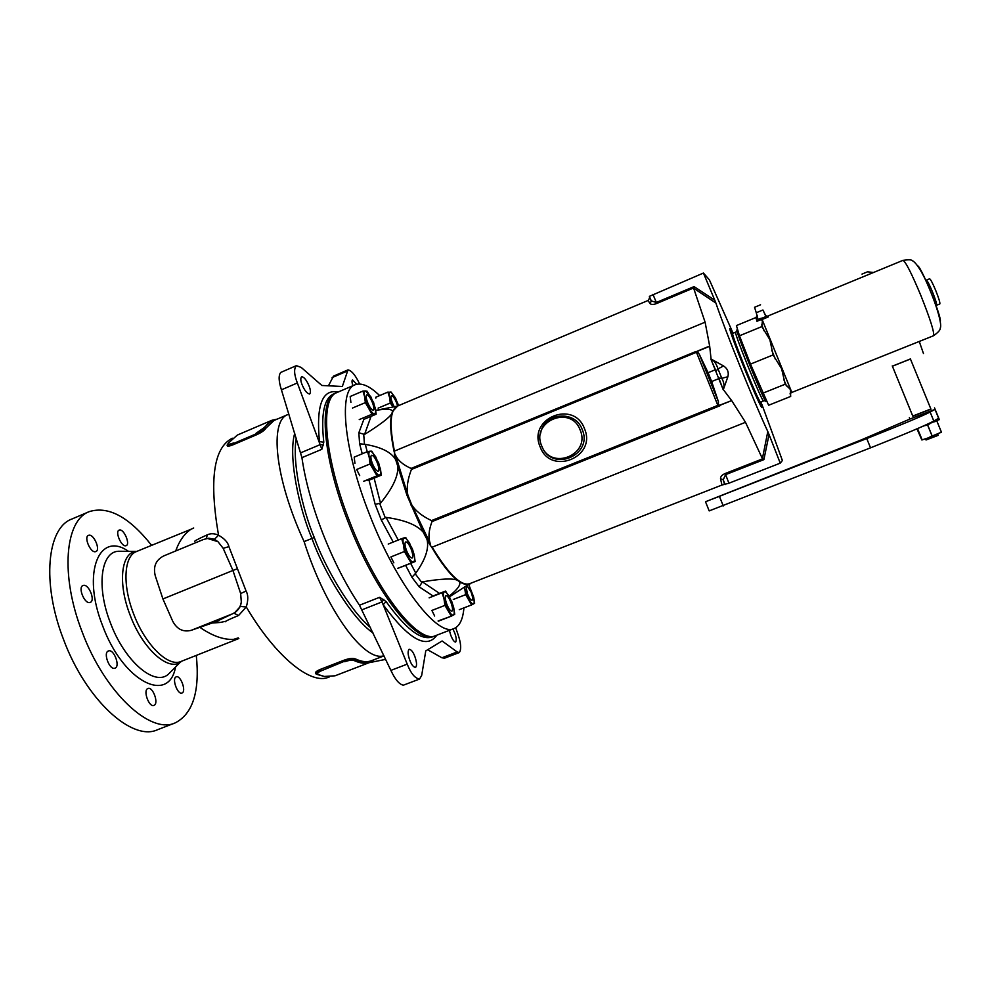 <?xml version="1.0" encoding="UTF-8"?>
<svg xmlns="http://www.w3.org/2000/svg" width="991" height="991" viewBox="0 0 991 991"><rect width="100%" height="100%" fill="white"/><g stroke="black" fill="none" stroke-linecap="round" stroke-linejoin="round"><path stroke-width="1.49" d="M383.975 655.881L371.476 660.7C367.091 662.409 361.864 661.864 355.806 659.077C353.155 657.962 349.278 658.321 344.174 660.167L320.465 669.346C315.559 671.365 314.234 673.013 316.501 674.264L318.173 674.462M383.913 655.757C364.428 662.372 325.952 610.295 304.101 541.606C274.656 478.021 269.193 420.221 288.146 414.449L288.889 414.127M229.02 442.259L227.385 444.587C226.419 446.619 228.376 446.656 233.269 444.699L256.508 434.789C261.426 432.572 264.56 430.367 265.91 428.162L263.891 427.839L271.98 420.258L277.146 419.143M232.439 438.233L231.721 438.542C213.511 448.242 209.126 480.474 218.54 535.239C224.536 538.609 227.98 542.399 228.909 546.636L246.078 591.032C248.27 594.848 248.332 600.15 246.276 606.963C275.597 656.872 311.025 685.19 328.616 677.2L329.359 676.927M320.465 669.346L321.208 670.238C316.649 671.687 315.547 673.05 317.9 674.326L318.074 674.4M344.174 660.167L344.905 661.071L321.877 670.573C317.764 672.282 316.649 673.645 318.532 674.648L324.268 676.457L335.032 675.8L370.188 662.261C365.79 663.97 360.575 663.462 354.543 660.737L354.654 660.13C352.499 658.755 349.253 659.077 344.905 661.071L321.877 670.573M355.806 659.077L354.654 660.13C362.52 663.685 368.949 663.549 373.941 659.746M455.687 627.724L457.631 633.323C460.988 642.763 461.546 649.167 459.329 652.549L457.173 651.954L441.912 657.776L427.654 649.749M374.722 659.449L370.188 662.261M354.543 660.737C352.362 659.845 349.105 660.167 344.781 661.715M304.101 541.606L311.979 538.447C322.831 569.763 351.322 618.161 373.087 633.001M294.773 433.216C287.935 455.81 298.848 508.098 311.979 538.447L314.258 537.469C324.268 565.75 349.55 610.171 370.461 627.476M296.297 438.158C291.812 462.277 302.54 509.919 314.258 537.469M335.652 393.08L333.521 393.997C324.045 398.32 320.799 414.387 323.797 442.197L321.84 449.307L301.933 457.656L281.419 389.822C278.62 381.126 278.397 375.329 280.75 372.43L280.8 372.418M403.448 685.165L403.399 685.177C399.299 684.459 395.124 679.529 390.888 670.387L359.485 605.241C345.834 584.727 333.583 560.733 322.756 533.232C312.14 505.707 305.203 480.511 301.933 457.669M336.407 392.783L335.8 393.018C318.272 398.171 322.447 457.21 348.436 522.777C375.329 592.841 417.384 645.426 434.479 636.086L435.123 635.801M470.044 583.538L469.152 585.78M385.648 659.374L368.986 662.719M194.769 541.606C193.555 541.42 197.754 539.141 207.379 534.768C210.885 533.257 214.601 533.418 218.54 535.239L214.44 539.277L217.97 541.693L207.565 538.472L203.514 539.476L163.688 555.939C155.785 560.026 152.986 566.679 155.29 575.882L162.92 598.96L172.731 621.27C177.055 629.322 183.236 632.345 191.263 630.313L232.266 613.925C237.307 611.707 240.317 607.768 241.309 602.082L240.404 606.455L234.124 613.293L238.571 615.498C228.772 619.511 224.486 621.592 225.713 621.778M206.252 538.658L207.379 534.768M217.97 541.693L223.173 548.32L232.935 570.457L162.92 598.96M237.468 568.723L232.935 570.457L240.664 593.547L241.309 602.082M240.664 593.547L246.078 591.032M223.173 548.32L228.909 546.636M206.834 538.559L207.553 538.472M208.841 538.212L214.44 539.277M240.404 606.455L246.276 606.963L238.571 615.498M232.266 613.925L215.79 621.753L220.324 622.447L212.124 623.042M225.391 621.332L220.324 622.447M199.872 627.315C212.285 635.888 223.52 639.913 233.554 639.368L238.769 638.452M192.18 629.979L215.79 621.753L191.932 630.078M256.508 434.789L256.483 433.724C260.943 432.126 263.581 430.28 264.374 428.186C267.434 422.971 271.435 420.06 276.378 419.466M233.269 444.699L233.244 443.621L256.483 433.724L233.244 443.621C228.995 445.739 227.36 445.727 228.339 443.559M227.385 444.587L228.141 443.98M233.517 442.94C229.404 444.575 227.769 444.563 228.599 442.89L237.344 435.061L271.807 420.333M175.68 550.984C179.383 540.752 184.499 533.505 191.052 529.244L137.018 551.318M151.536 545.273C129.14 517.005 108.415 505.782 89.363 511.591C65.072 519.99 59.956 575.127 82.142 631.862C104.65 692.61 150.483 734.74 175.147 722.91L157.532 729.723C132.274 741.776 85.932 700.03 63.523 639.443C41.424 582.857 47.134 527.621 71.984 518.987L89.165 511.678M125.832 545.756L126.154 545.669C130.527 544.307 123.986 528.847 119.515 530.012L119.143 530.123C114.721 531.473 121.41 547.069 125.832 545.756M95.483 551.677L95.867 551.566C100.748 550.005 93.885 533.951 88.905 535.239L88.472 535.363C83.566 536.899 90.515 553.139 95.483 551.677M89.983 602.478L90.255 602.392C95.656 600.657 88.707 583.662 83.331 585.408L83.009 585.52C77.595 587.217 84.644 604.399 89.983 602.478M196.292 655.41C199.947 691.334 192.898 713.83 175.147 722.91M114.956 668.169L115.018 668.145C120.555 666.386 113.854 648.671 108.502 650.938L108.378 650.988C102.804 652.71 109.667 670.597 114.956 668.169M154.026 705.332C159.093 703.548 152.775 686.168 147.919 688.534L147.882 688.547C142.729 690.182 149.084 707.772 153.952 705.369L154.026 705.332M182.059 692.957C186.605 691.384 180.511 674.735 176.187 676.878L176.163 676.89C171.554 678.315 177.637 695.162 181.997 692.994L182.059 692.957M255.963 433.364L263.891 427.839M359.485 605.241L379.652 597.288L386.069 601.525C405.691 628.876 421.051 640.694 432.15 636.978L434.479 636.086M379.652 597.288L383.183 604.758C408.775 639.455 426.65 649.601 436.833 635.169M390.888 670.387L407.214 664.143L383.183 604.758L386.069 601.525M407.214 664.143C410.943 673.496 415.056 678.463 419.565 679.046L421.683 675.416L425.771 650.889L442.11 640.979L457.173 651.954M414.956 656.773C416.864 662.372 417.05 665.915 415.526 667.414C413.334 667.116 411.389 664.614 409.679 659.907C407.796 654.593 407.623 651.05 409.134 649.266C411.253 649.501 413.197 652.004 414.956 656.773M452.924 628.975L454.621 632.741C456.306 637.027 456.64 640.149 455.625 642.094C454.126 641.933 452.491 639.616 450.744 635.132L449.369 630.338M459.329 652.549L444.55 658.185L441.912 657.776M328.455 385.784L333.471 376.134L347.99 369.891L342.341 386.478L321.889 385.487L301.264 367.475L296.408 365.642C293.745 368.677 294.067 374.449 297.35 382.96L321.84 449.307M300.806 452.776L320.527 444.488L323.561 445.108M338.08 392.04C322.248 388.806 316.042 405.356 319.461 441.664L323.797 442.197M359.622 384C355.521 375.279 351.644 370.584 347.99 369.891M352.907 385.71C351.855 382.439 351.731 380.507 352.548 379.9L356.748 384.248M302.342 385.264C300.57 381.176 300.335 378.327 301.598 376.704C303.903 376.865 306.33 379.788 308.858 385.462C310.641 389.748 310.901 392.597 309.626 394.022C307.136 393.638 304.708 390.714 302.342 385.264M362.037 609.775L382.03 601.909L383.851 599.357M363.846 419.366L358.841 432.794L364.564 434.417C380.309 424.582 389.389 417.657 391.829 413.619L392.473 411.612C392.25 408.949 386.676 408.54 375.75 410.385M362.235 453.779L359.609 443.782L365.307 444.414C381.262 447.077 391.408 452.206 395.719 459.774L406.991 495.351L423.157 532.105C416.877 524.858 404.514 519.953 386.069 517.389L381.287 519.941L393.204 542.052M767.802 431.543L769.053 434.541L763.888 459.626L762.401 458.622L767.802 431.543C753.928 401.801 724.917 329.991 715.886 303.035L693.638 288.208L705.097 322.186L394.418 451.103L394.765 453.952L394.034 451.239C390.479 434.132 389.736 421.584 391.829 413.619M369.061 480.201L375.168 504.332L380.519 503.193C392.275 488.724 398.035 476.844 397.8 467.554M433.042 595.975L419.23 586.883L422.377 581.866C440.846 578.744 452.491 578.187 457.322 580.193L459.329 581.63C461.236 584.38 457.842 589.224 449.146 596.148M431.779 547.342L430.044 544.914L431.779 547.342C441.218 563.284 449.728 574.235 457.322 580.193M405.616 565.341L411.934 577.307L415.774 573.132C425.424 559.593 429.19 548.395 427.047 539.525L430.044 544.914M463.924 607.892C462.958 619.251 459.675 626.126 454.089 628.529C437.799 637.572 396.45 584.492 369.42 514.242C343.32 448.477 338.34 389.587 355.125 384.756C361.554 382.415 369.73 386.019 379.652 395.582M439.57 593.423L422.377 581.866M697.54 351.892L696.153 351.409L696.45 352.276L697.54 351.892L699.299 354.258L718.463 401.801L718.227 406.223L719.937 405.777L431.989 521.613C428.744 530.284 428.137 537.469 430.131 543.204L430.416 544.716M469.746 583.649L469.474 583.761C460.902 586.238 448.465 574.037 432.163 547.168L745.492 422.302L731.655 400.587L719.788 405.369M718.71 405.579L731.655 400.587M431.989 521.613L431.506 520.609C421.931 516.026 415.303 510.687 411.624 504.592L430.131 543.204M718.884 404.861L717.843 405.369L718.227 406.223M431.506 520.609L717.843 405.369L696.45 352.276L411.414 469.486C407.586 479.483 406.397 487.981 407.858 494.992L411.624 504.592L410.757 504.939M580.156 430.044C591.082 454.894 550.575 471.171 541.631 445.727C530.705 421.101 570.989 404.501 580.156 430.044M394.765 453.952L395.545 455.154C397.849 460.381 403.027 464.804 411.092 468.446L411.414 469.486M423.157 532.105L427.047 539.525M762.636 458.833L725.078 473.562C722.005 474.9 720.482 476.609 720.519 478.69L721.943 485.045L469.474 583.761M745.492 422.302L762.401 458.622M769.053 434.541L780.239 463.156L728.93 483.212L721.943 485.045M780.239 463.156L782.382 460.505L761.918 404.452M723.504 365.927C727.555 368.59 729.004 372.207 727.877 376.741L723.257 389.797L710.906 359.151C713.892 360.228 716.258 363.486 718.017 368.912L723.504 365.927L711.067 359.027L709.667 346.07L705.097 322.186M731.519 400.414L723.455 389.76M650.121 303.618L651.285 300.905L656.339 302.466L656.661 303.506C653.552 304.695 651.372 304.733 650.121 303.618L648.015 300.508L649.613 298.068L649.39 296.346L703.437 273.045L709.358 279.796L732.002 330.783M715.998 371.068L710.931 359.299L715.998 371.068L718.017 368.912L721.807 378.314C724.111 382.452 724.594 386.279 723.257 389.797M718.463 401.801L711.649 381.535L718.289 378.835M714.722 370.002L708.094 372.715L711.649 381.535M708.094 372.715L699.299 354.258M718.76 377.93L723.17 389.649L718.834 378.029M696.153 351.409L411.092 468.446M406.991 495.351L407.858 494.992L395.545 455.154M380.519 503.193L374.115 478.12M367.227 451.698L365.307 444.414M364.564 434.417L371.068 416.331M693.638 288.208L694.047 286.61L714.771 300.211L715.886 303.035M649.613 298.068L651.285 300.905L649.39 296.346M720.519 478.69L723.232 479.793L724.57 484.463M725.078 473.562L725.598 474.639L723.232 479.793L725.115 484.611M762.005 407.016L761.757 407.598C759.143 403.473 753.148 389.897 743.745 366.856C735.198 345.525 730.516 332.778 729.698 328.628L730.28 328.863M703.437 273.045L714.771 300.211M761.1 401.888L762.116 406.768C759.564 402.693 753.655 389.314 744.39 366.62C735.979 345.611 731.358 333.063 730.54 328.975L733.216 333.187M454.089 628.529L435.842 635.553C418.809 644.881 376.791 592.259 349.897 522.183C323.896 456.603 319.659 397.564 337.151 392.448L354.989 384.818M902.95 260.36C908.71 259.531 911.807 259.654 912.24 260.744C913.665 260.906 919.821 266.145 928.195 285.928C937.573 307.544 942.268 325.605 940.211 328.095C940.533 329.78 938.316 332.332 933.547 335.738C934.55 332.604 930.264 319.065 920.701 295.107C911.447 273.058 905.526 261.475 902.95 260.36L768.037 315.968L768.421 316.885L762.091 319.498L761.15 319.659L761.336 318.173L758.078 319.523L756.269 312.735L762.921 309.997L765.473 315.472L768.421 316.885M761.113 319.573L756.951 321.282L758.078 319.523M790.496 394.653L790.682 396.437L768.632 405.257L750.497 364.106L739.484 335.788L761.844 326.596L762.451 320.539L761.15 319.659M790.682 396.437L790.36 389.426L785.194 384.211L781.589 368.64L773.091 354.927L769.871 339.702L761.844 326.596M790.112 393.278L790.273 394.368M739.484 335.788L736.412 325.581L755.922 317.529L757.235 315.609M750.497 364.106L773.091 354.927M762.723 393.241L785.194 384.211M765.981 316.191L762.921 309.997M760.543 304.794L754.547 307.284L756.269 312.735M763.404 400.971L760.444 402.148C758.809 400.302 753.544 388.509 744.662 366.769C736.573 346.565 732.547 335.466 732.56 333.459L735.508 332.245C735.533 334.227 739.596 345.326 747.685 365.543C756.567 387.283 761.806 399.088 763.404 400.971L765.188 400.661M892.383 366.162L910.419 358.965M892.408 366.212L910.444 359.027M926.337 280.119L929.595 278.781C930.561 279.165 932.581 283.017 935.665 290.338C938.836 298.291 940.224 302.837 939.815 303.964L936.557 305.278C936.941 304.163 935.554 299.616 932.382 291.676C929.298 284.355 927.291 280.503 926.337 280.119L925.668 280.292M867.509 271.819L861.997 274.098M930.958 409.184L912.835 416.232L892.272 365.902M925.569 438.852L926.028 439.992L938.143 435.346M705.555 501.855L709.184 510.898L870.532 447.833C904.771 434.244 925.854 425.312 933.807 421.026L938.626 418.252L935.008 409.419L909.911 419.044L861.489 439.818L705.518 501.743L866.753 438.555C900.992 424.978 922.113 416.146 930.128 412.045L935.008 409.419M920.788 427.171L939.307 419.552M912.761 416.047L930.883 408.998M712.579 499.018L723.864 494.62L712.579 499.018M932.11 436.052L941.45 432.187L927.242 438.257L932.11 436.052L927.588 424.99L924.789 425.672M927.588 424.99L929.992 423.665M936.693 420.915L934.637 421.782M932.184 436.028L927.65 424.966M941.425 432.212L936.904 421.163L941.45 432.187M921.927 439.967L927.242 438.257L921.816 439.942L916.985 428.83M922.101 439.682L917.493 428.608M922.051 439.694L917.555 428.669M918.645 428.112L917.592 428.657M465.943 586.102L467.442 593.795C469.263 598.118 470.812 600.261 472.075 600.249C473.041 599.307 472.695 596.545 471.022 591.949L466.848 585.508M464.42 587.093L464.717 588.518L464.37 587.13M469.387 586.189L473.698 597.152L474.664 603.222L473.574 603.891L474.268 602.441L473.698 597.152M473.574 603.891C472.521 604.312 471.022 602.887 469.09 599.629L464.717 588.518L465.683 594.662L471.592 604.906L473.574 603.891M465.671 594.637L453.308 599.456L465.683 594.662M471.592 604.906L459.267 609.688L471.605 604.919M450.893 602.355C448.973 597.796 447.3 595.541 445.9 595.579C444.798 596.582 445.132 599.53 446.891 604.411C448.824 608.982 450.484 611.236 451.884 611.187C452.986 610.171 452.652 607.223 450.893 602.355M444.327 591.714C443.237 592.407 443.126 594.798 443.98 598.849L442.097 592.754L444.327 591.714L446.247 592.37L449.208 596.248L453.754 607.842L454.72 614.284L453.482 615.052L454.299 613.318L453.754 607.842L451.871 601.797L445.603 591.057L444.327 591.714M453.482 615.052C452.305 615.522 450.682 614.036 448.589 610.605L443.98 598.849L444.947 605.377L451.289 616.167L453.482 615.052M442.097 592.754L429.128 597.821L442.097 592.742M434.64 616.018L431.903 610.456L444.947 605.377L431.903 610.431M438.295 621.208L451.289 616.167L438.096 620.961M432.745 596.087L445.603 591.057M411.191 549.2C409.11 544.294 407.276 541.866 405.691 541.916C404.526 542.907 404.824 545.855 406.583 550.748C408.676 555.666 410.509 558.094 412.083 558.044C413.247 557.029 412.95 554.08 411.191 549.2M404.155 537.853C402.891 538.41 402.668 540.752 403.498 544.889L401.64 538.683L404.155 537.853L406.199 538.658L409.506 542.957L414.226 554.985L415.13 561.563L413.656 562.095L414.696 560.064L414.226 554.985L412.367 548.816L405.678 537.444L404.155 537.853M413.656 562.095C412.306 562.417 410.509 560.757 408.28 557.091L403.498 544.889L404.39 551.541L411.178 563.012L413.656 562.095M401.64 538.683L388.224 544.071L401.64 538.67M393.848 562.851L390.9 556.93L404.39 551.541M404.39 551.516L390.9 556.93M399.311 567.793L397.701 568.301M397.738 568.351L411.191 563.024L397.738 568.351M401.813 566.852L415.13 561.563M377.36 462.946C375.168 457.817 373.223 455.241 371.538 455.253C370.436 456.157 370.721 458.92 372.393 463.54C374.598 468.681 376.543 471.245 378.215 471.233C379.318 470.304 379.033 467.541 377.36 462.946M370.163 451.19C368.801 451.462 368.503 453.593 369.259 457.557L367.5 451.599L370.163 451.19L371.997 451.995L375.75 456.876L380.445 468.842L381.262 475.185L379.615 475.296L380.841 473.227L378.686 462.933L371.86 451.19L370.163 451.19M379.615 475.296C378.166 475.346 376.295 473.487 374.016 469.697L369.259 457.557L370.064 463.937L376.989 475.804L379.615 475.296M367.5 451.599L354.196 457.136L367.5 451.586M359.696 475.618L356.686 469.511L370.077 463.961M363.846 481.316L377.001 475.816L363.647 481.304M368.033 480.635L381.262 475.185M356.673 469.486L370.064 463.937M354.951 463.503L354.196 457.136M372.405 402.519C370.238 397.453 368.342 394.889 366.732 394.839C365.753 395.657 366.038 398.184 367.599 402.445C369.792 407.524 371.687 410.088 373.285 410.125C374.264 409.295 373.966 406.768 372.405 402.519M365.493 390.962C364.18 391.049 363.87 392.931 364.589 396.623L362.929 391.073L365.493 390.962L370.869 396.809L375.366 408.255L376.146 414.188L374.548 414.015L375.75 412.194L373.694 402.755L367.141 391.247L365.493 390.962M374.548 414.015C373.136 413.879 371.34 411.959 369.147 408.23L364.589 396.623L365.357 402.619L372.009 414.213L374.548 414.015M362.929 391.073L350.182 396.499L362.929 391.061M352.536 408.032L365.357 402.619L352.536 408.032M359.238 419.602L372.021 414.226L359.238 419.602M363.486 419.527L376.146 414.188M350.901 402.445L350.182 396.499M397.664 406.013L396.648 402.916C394.604 398.134 392.857 395.719 391.42 395.644C390.541 396.4 390.85 398.791 392.337 402.841L394.195 406.719M391.445 392.56L390.219 391.978C389.042 392.064 388.806 393.848 389.537 397.341L387.89 392.089L391.445 392.56L395.149 397.502L398.655 405.592M393.105 406.942L389.537 397.341L390.305 402.99L393.043 406.954M398.382 404.749L398.667 405.592M391.135 392.077L395.892 398.89M387.89 392.089L375.8 397.218L387.89 392.077M390.305 402.99L378.141 408.131L390.318 403.015M375.8 397.218L375.862 398.097M265.91 428.162L273.999 420.481L287.997 414.511M316.501 674.264L324.094 676.419M238.298 637.882L233.554 639.368M238.843 638.538L181.068 661.443C168.383 667.451 145.169 644.918 133.599 613.825C122.166 584.727 123.974 555.877 136.461 551.553M193.703 527.992L191.052 529.244M181.663 661.208L181.142 661.616C169.089 672.344 142.828 649.427 130.155 615.2C117.483 583.092 121.199 552.148 136.386 551.38L122.104 551.281M181.068 661.443L168.247 674.338C154.497 686.652 124.618 661.319 110.41 622.856C96.189 586.783 100.896 552.074 118.276 551.256L122.76 551.281M175.518 667.154C168.829 704.452 123.157 681.907 102.581 625.668C81.522 572.724 99.187 530.581 128.446 551.318M297.35 382.96L281.419 389.822M332.121 377.583L347.011 371.191M392.473 411.612L397.614 406.037M394.356 454.051L395.719 459.774M364.465 444.451L363.747 434.752M385.177 517.488L379.788 503.725M421.547 582.163L415.13 573.69M449.518 596.793L469.598 583.724C466.922 585.037 463.503 584.343 459.329 581.63M411.934 577.307L419.23 586.883M375.168 504.332L381.287 519.941M584.492 428.694C573.913 399.274 527.522 418.425 540.107 446.755C550.401 476.052 597.077 457.346 584.492 428.694M542.089 446.805C552.284 472.62 593.51 455.104 582.212 429.537C575.325 409.617 543.873 412.504 540.64 433.166M415.774 573.132L410.621 563.346M398.233 540.033L386.069 517.389M358.841 432.794L359.609 443.782M718.847 378.042L721.807 378.314L727.877 376.741M696.933 351.52L709.68 346.28M709.667 346.07L697.85 350.938M394.034 451.239L394.418 451.103C389.178 424.705 390.157 409.717 397.366 406.137L375.75 410.361M656.661 303.506L693.675 287.947M652.945 294.352L656.339 302.466L694.047 286.61M763.888 459.626L725.598 474.639L728.93 483.212M766.266 316.426L761.633 318.334L791.834 392.436L790.422 393.278M761.72 324.8L764.036 330.833M786.507 385.995L783.745 379.454M775.445 359.386L771.754 350.257M756.951 321.282L755.922 317.529M765.944 316.154L765.473 315.472M736.846 329.991C736.821 331.886 741.07 343.443 749.58 364.7C759.131 388.063 764.581 400.364 765.956 401.603M917.827 265.873C922.026 268.425 941.623 316.724 940.36 321.431M933.807 421.026L930.128 412.045M870.532 447.833L866.753 438.555M723.269 505.967L719.553 496.702M208.816 538.212L206.846 538.559M432.373 636.891L432.993 636.656M296.334 365.667L280.75 372.43M403.399 685.177L419.49 679.07M647.99 300.521L397.366 406.137M730.54 328.975L729.698 328.628M762.116 406.768L761.757 407.598M768.037 315.968L766.439 316.538M736.994 331.217L735.508 332.245M923.476 353.564L919.264 341.461M933.547 335.738L791.834 392.436M867.398 271.794L873.505 272.5M910.308 358.705L930.983 409.246M937.684 434.194L938.18 435.408M939.344 419.664L934.525 407.883M909.911 419.044L909.354 417.669M474.268 602.441L474.454 603.37M446.247 592.37L445.516 591.107M454.299 613.318L454.535 614.42M406.199 538.658L405.517 537.469M414.696 560.064L415.056 561.587M371.997 451.995L371.489 451.153M380.841 473.227L381.238 474.751M375.75 412.194L376.097 413.581"/></g></svg>
